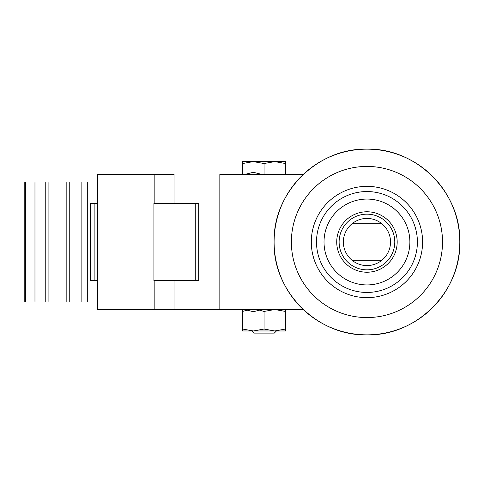 <?xml version="1.0" encoding="UTF-8"?>
<svg xmlns="http://www.w3.org/2000/svg" width="484" height="484" viewBox="0 0 484 484"><rect width="100%" height="100%" fill="white"/><g stroke="black" fill="none" stroke-linecap="round" stroke-linejoin="round"><path stroke-width="0.73" d="M343.374 242A23.583 23.583 0 0 0 378.742 262.419A23.583 23.583 0 0 0 378.742 221.581A23.583 23.583 0 0 0 343.374 242A23.583 23.583 0 0 0 378.742 262.419A23.583 23.583 0 0 0 378.742 221.581A23.583 23.583 0 0 0 343.374 242M339.121 242A27.83 27.83 0 0 0 380.866 266.103A27.83 27.83 0 0 0 380.866 217.897A27.83 27.83 0 0 0 339.121 242M303.184 174.518L219.839 174.518L219.839 309.482L174.083 309.524L303.226 309.524M303.226 174.476L219.839 174.518M219.839 309.482L303.184 309.482M174.083 174.476L154.166 174.476L154.166 203.413M174.016 174.476L174.016 203.413M154.166 174.476L97.635 174.476L97.635 309.524L174.083 309.524M154.166 280.587L154.166 309.524M264.052 174.476L264.052 163.525L253.338 161.614L242.617 163.525L242.617 174.476M264.052 163.525L274.773 161.614L285.493 161.614L285.493 163.525L274.773 161.614L242.617 161.614L242.617 163.525M242.617 309.524L242.617 311.442L246.622 310.311M195.754 203.413L198.706 203.413L198.706 280.587L153.924 280.587L153.924 203.413L195.754 203.413L195.754 280.587M174.016 280.587L174.016 309.524M97.635 203.413L90.556 203.413L90.556 280.587L97.635 280.587M244.759 174.428L261.911 174.428L253.338 172.286L244.759 174.428M247.977 174.476L258.692 174.476M247.977 309.524L258.692 309.524M244.759 309.572L261.911 309.572L253.338 311.714L244.759 309.572M274.101 242A92.849 92.849 0 0 0 413.378 322.411A92.849 92.849 0 0 0 413.378 161.589A92.849 92.849 0 0 0 274.101 242A92.849 92.849 0 0 0 413.378 322.411A92.849 92.849 0 0 0 413.378 161.589A92.849 92.849 0 0 0 274.101 242C272.819 291.604 317.347 336.132 366.951 334.849C416.555 336.132 461.089 291.604 459.8 242C461.089 192.396 416.555 147.868 366.951 149.151C317.347 147.868 272.819 192.396 274.101 242M285.493 174.476L285.493 163.525M285.493 309.524L285.493 311.442L274.773 309.524L264.052 311.442L260.047 310.311M242.617 329.047L253.338 330.965L242.617 330.965L242.617 311.442M285.493 329.047L274.773 330.965L253.338 330.965L264.052 329.047L274.773 330.965L285.493 330.965L285.493 311.442M264.052 329.047L264.052 311.442M276.431 330.965L274.283 333.107L253.822 333.107L251.68 330.965M25.719 181.978L25.719 302.022L24.2 302.022L24.2 181.978L87.713 181.978L87.713 302.022L97.635 302.022M87.713 181.978L97.635 181.978M25.719 302.022L87.713 302.022M352.685 223.227L381.217 223.227M352.685 260.773L381.217 260.773M336.725 242A30.226 30.226 0 0 0 382.064 268.178A30.226 30.226 0 0 0 382.064 215.822A30.226 30.226 0 0 0 336.725 242M324.02 242A42.931 42.931 0 0 0 388.416 279.177A42.931 42.931 0 0 0 388.416 204.823A42.931 42.931 0 0 0 324.02 242M316.506 242A50.445 50.445 0 0 0 392.173 285.687A50.445 50.445 0 0 0 392.173 198.313A50.445 50.445 0 0 0 316.506 242M311.303 242A55.648 55.648 0 0 0 394.775 290.194A55.648 55.648 0 0 0 394.775 193.806A55.648 55.648 0 0 0 311.303 242M291.38 242A75.571 75.571 0 0 0 404.739 307.443A75.571 75.571 0 0 0 404.739 176.557A75.571 75.571 0 0 0 291.38 242M94.894 203.413L94.894 280.587M34.969 181.978L34.969 302.022M45.768 181.978L45.768 302.022M48.908 181.978L48.908 302.022M66.169 181.978L66.169 302.022M69.242 181.978L69.242 302.022M81.869 181.978L81.869 302.022"/></g></svg>
